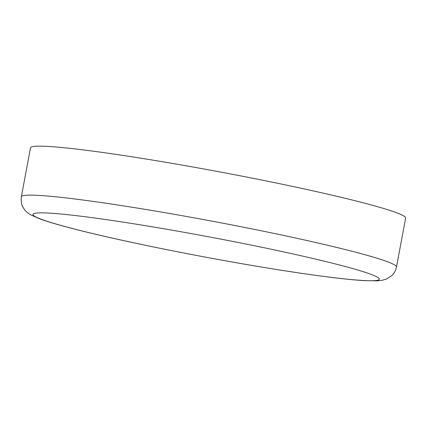 <?xml version="1.0" encoding="UTF-8"?>
<svg xmlns="http://www.w3.org/2000/svg" width="427" height="427" viewBox="0 0 427 427"><rect width="100%" height="100%" fill="white"/><g stroke="black" fill="none" stroke-linecap="round" stroke-linejoin="round"><path stroke-width="0.64" d="M30.514 147.827A190.821 11.139 10.6 0 1 134.558 157.205A190.821 11.139 10.6 0 1 329.633 194.621A190.821 11.139 10.6 0 1 405.65 218.032L396.486 267.008A190.821 11.139 10.6 0 0 320.469 243.598A190.821 11.139 10.6 0 0 125.394 206.182A190.821 11.139 10.6 0 0 21.35 196.804L30.514 147.827M66.884 214.605A176.196 10.285 10.6 0 1 309.132 257.593A176.196 10.285 10.6 0 1 345.379 278.986A176.196 10.285 10.6 0 1 103.126 235.998A176.196 10.285 10.6 0 1 66.884 214.605M21.35 196.804C20.645 205.59 22.951 206.78 24.296 209.331C24.601 209.993 27.237 212.854 30.68 214.818L39.802 218.88C52.553 223.497 73.561 229.182 102.822 235.939C148.041 246.422 209.977 258.538 263.139 267.313C286.661 271.204 307.531 274.326 325.758 276.685C341.846 278.767 354.794 280.091 364.605 280.656L377.361 280.827L382.101 280.288L386.371 279.071L391.628 275.767C394.078 273.552 395.701 270.633 396.486 267.008"/></g></svg>
